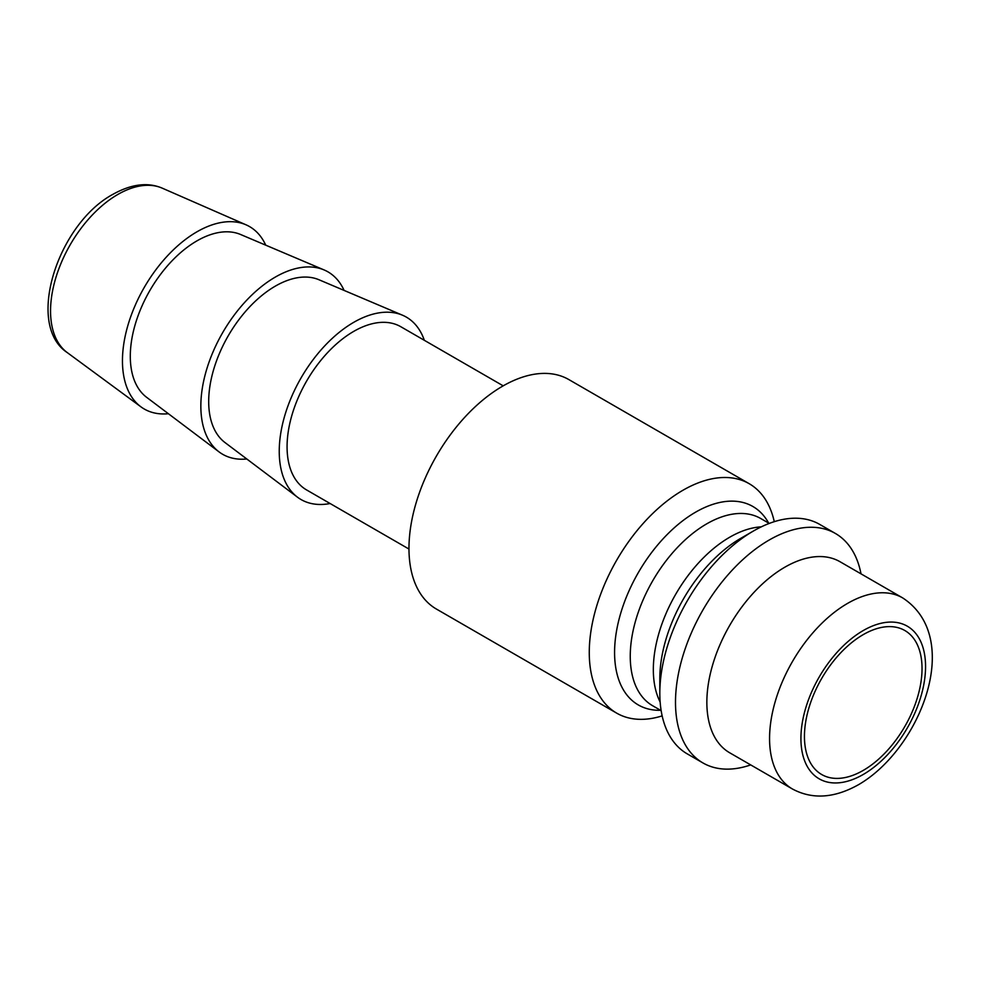 <?xml version="1.0" encoding="UTF-8"?>
<svg xmlns="http://www.w3.org/2000/svg" width="981" height="981" viewBox="0 0 981 981"><rect width="100%" height="100%" fill="white"/><g stroke="black" fill="none" stroke-linecap="round" stroke-linejoin="round"><path stroke-width="1.47" d="M863.243 634.621A83.14 48.008 -60 0 1 904.813 630.501A83.14 48.008 -60 0 1 917.554 697.135A83.14 48.008 -60 0 1 863.243 770.404A83.14 48.008 -60 0 1 821.673 774.512A83.14 48.008 -60 0 1 808.92 707.89A83.14 48.008 -60 0 1 863.243 634.621M750.71 764.91A132.472 76.481 -60 0 1 702.936 762.936L687.252 753.874A132.472 76.481 -60 0 1 659.821 693.236A132.472 76.481 -60 0 1 753.494 530.979L753.494 530.979A132.472 76.481 -60 0 1 819.736 524.418L835.407 533.468A132.472 76.481 -60 0 1 861.011 573.848M740.839 538.287L753.494 530.979L740.839 538.287A114.581 66.156 -60 0 0 659.821 678.619L659.821 693.236M702.936 762.936A132.472 76.481 -60 0 1 682.629 656.78A132.472 76.481 -60 0 1 769.178 540.028A132.472 76.481 -60 0 1 835.407 533.468M729.692 752.783A110.301 63.679 -60 0 1 712.795 664.395A110.301 63.679 -60 0 1 784.849 567.19A110.301 63.679 -60 0 1 840.006 561.721L902.716 597.932A110.301 63.679 -60 0 0 847.559 603.401A110.301 63.679 -60 0 0 775.505 700.593A110.301 63.679 -60 0 0 792.415 788.982L729.692 752.783M168.389 413.724A105.323 60.81 -60 0 1 140.994 406.882A105.323 60.81 -60 0 1 129.075 321.547A105.323 60.81 -60 0 1 196.923 231.823A105.323 60.81 -60 0 1 246.096 224.845A105.323 60.81 -60 0 1 265.716 245.152M246.783 458.985A105.323 60.81 -60 0 1 219.07 451.91L146.598 397.293A94.225 54.409 -60 0 1 136.31 320.873A94.225 54.409 -60 0 1 196.923 240.885A94.225 54.409 -60 0 1 240.59 234.496L324.122 269.947A105.323 60.81 -60 0 1 344.098 290.413M219.07 451.91A105.323 60.81 -60 0 1 207.567 366.489A105.323 60.81 -60 0 1 275.318 277.083A105.323 60.81 -60 0 1 324.122 269.947M330.106 503.523A105.323 60.81 -60 0 1 297.451 497.159L224.992 442.554A94.225 54.409 -60 0 1 214.704 366.134A94.225 54.409 -60 0 1 275.318 286.133A94.225 54.409 -60 0 1 318.984 279.757L402.504 315.208A105.323 60.81 -60 0 1 424.344 340.309M297.451 497.159A105.323 60.81 -60 0 1 285.962 411.75A105.323 60.81 -60 0 1 353.712 322.344A105.323 60.81 -60 0 1 402.504 315.208M408.979 549.053L306.587 489.936A94.225 54.409 -60 0 1 292.142 414.436A94.225 54.409 -60 0 1 353.712 331.394A94.225 54.409 -60 0 1 400.824 326.734L503.204 385.84M662.15 715.885A132.472 76.481 -60 0 1 616.706 713.15A132.472 76.481 -60 0 1 596.399 606.994A132.472 76.481 -60 0 1 682.948 490.255A132.472 76.481 -60 0 1 749.177 483.694A132.472 76.481 -60 0 1 774.279 521.671M616.706 713.15L436.41 609.054A132.472 76.481 -60 0 1 416.103 502.897A132.472 76.481 -60 0 1 502.652 386.158A132.472 76.481 -60 0 1 568.882 379.598L749.177 483.694M863.243 774.475A88.131 50.889 -60 0 1 800.925 738.497A88.131 50.889 -60 0 1 863.243 630.55A88.131 50.889 -60 0 1 925.561 666.528A88.131 50.889 -60 0 1 863.243 774.475M162.245 188.156C147.8 182 131.38 184.048 112.999 194.287C58.014 223.705 24.881 324.748 67.297 352.62A95.145 54.936 -60 0 1 56.53 275.514A95.145 54.936 -60 0 1 117.83 194.459A95.145 54.936 -60 0 1 162.245 188.156L246.096 224.845M660.569 710.305A114.581 66.156 -60 0 1 616.595 630.599A114.581 66.156 -60 0 1 695.603 512.168A114.581 66.156 -60 0 1 768.65 523.094M661.157 710.649L652.635 705.731A108.094 62.404 -60 0 1 636.068 619.121A108.094 62.404 -60 0 1 706.688 523.866A108.094 62.404 -60 0 1 760.729 518.52L769.239 523.425M660.152 702.077A108.094 62.404 -60 0 1 729.754 537.196A108.094 62.404 -60 0 1 761.317 526.846M792.415 788.982C812.354 799.674 834.439 798.227 858.645 784.616C920.104 748.993 964.262 638.177 902.716 597.932M67.297 352.62L140.994 406.882"/></g></svg>
